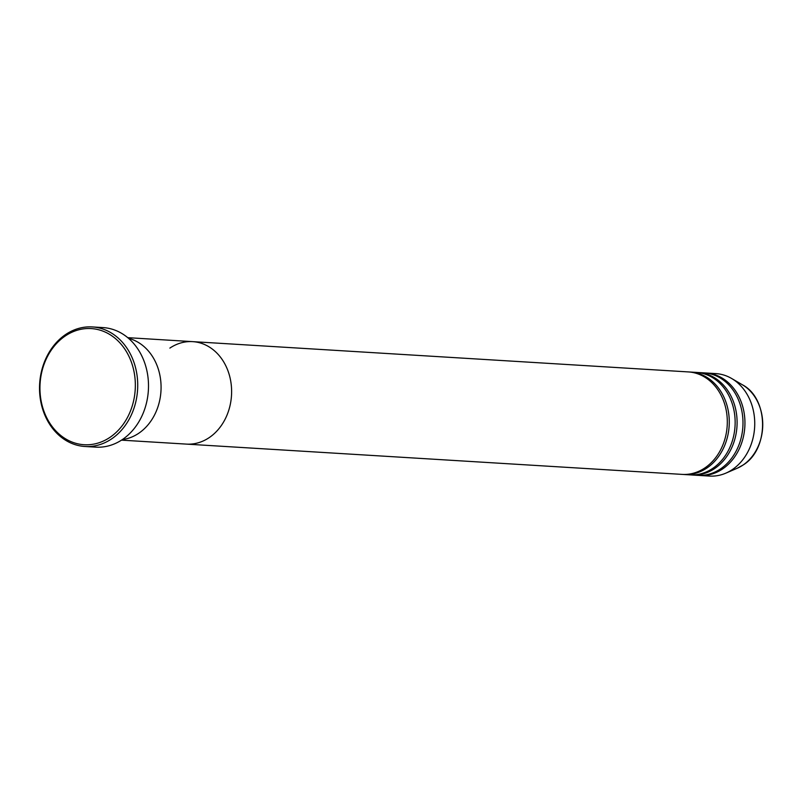 <?xml version="1.0" encoding="UTF-8"?>
<svg xmlns="http://www.w3.org/2000/svg" width="803" height="803" viewBox="0 0 803 803"><rect width="100%" height="100%" fill="white"/><g stroke="black" fill="none" stroke-linecap="round" stroke-linejoin="round"><path stroke-width="1.2" d="M109.921 437.384A58.177 47.658 -86.5 0 0 129.825 358.248A58.177 47.658 -86.5 0 0 65.374 335.905A58.177 47.658 -86.5 0 0 45.46 415.041A58.177 47.658 -86.5 0 0 109.921 437.384M65.695 334.48A59.894 49.063 93.5 0 1 92.275 326.931A59.894 49.063 93.5 0 1 136.691 373.054A59.894 49.063 93.5 0 1 111.547 438.93A59.894 49.063 93.5 0 1 84.967 446.488A59.894 49.063 93.5 0 1 40.551 400.356A59.894 49.063 93.5 0 1 65.695 334.48M138.648 433.329A51.332 42.047 -86.5 0 0 160.73 380.732A51.332 42.047 -86.5 0 0 128.52 338.324A51.332 42.047 93.5 0 1 160.73 380.732A51.332 42.047 93.5 0 1 138.648 433.329A51.332 42.047 93.5 0 1 122.337 439.582A51.332 42.047 -86.5 0 0 138.648 433.329M84.967 446.488L95.748 447.141A59.894 49.063 -86.5 0 0 122.327 439.592A59.894 49.063 -86.5 0 0 147.471 373.716A59.894 49.063 -86.5 0 0 103.055 327.584L92.275 326.931M683.072 474.443A51.332 42.047 -86.5 0 0 684.056 474.513A51.332 42.047 -86.5 0 0 706.841 468.049A51.332 42.047 -86.5 0 0 728.391 411.578A51.332 42.047 -86.5 0 0 690.319 372.04A51.332 42.047 -86.5 0 0 689.335 371.99M121.494 440.144L186.396 444.109A51.332 42.047 -86.5 0 0 209.181 437.635A51.332 42.047 93.5 0 1 186.396 444.109L682.098 474.392A51.332 42.047 -86.5 0 0 704.873 467.928A51.332 42.047 -86.5 0 0 726.424 411.457A51.332 42.047 -86.5 0 0 688.352 371.919L192.66 341.636A51.332 42.047 -86.5 0 0 169.875 348.101M690.911 474.924A51.332 42.047 -86.5 0 0 691.895 474.995A51.332 42.047 -86.5 0 0 714.67 468.52A51.332 42.047 -86.5 0 0 736.221 412.059A51.332 42.047 -86.5 0 0 698.148 372.522A51.332 42.047 -86.5 0 0 697.175 372.472M684.056 474.513L689.928 474.874A51.332 42.047 -86.5 0 0 712.713 468.41A51.332 42.047 -86.5 0 0 734.263 411.939A51.332 42.047 -86.5 0 0 696.191 372.401L690.319 372.04M698.751 475.396A51.332 42.047 -86.5 0 0 699.724 475.476A51.332 42.047 -86.5 0 0 722.509 469.002A51.332 42.047 -86.5 0 0 744.06 412.531A51.332 42.047 -86.5 0 0 705.988 372.993A51.332 42.047 -86.5 0 0 705.014 372.953M691.895 474.995L697.767 475.356A51.332 42.047 -86.5 0 0 720.552 468.882A51.332 42.047 -86.5 0 0 742.102 412.411A51.332 42.047 -86.5 0 0 704.03 372.873L698.148 372.522M209.181 437.635A51.332 42.047 -86.5 0 0 230.732 381.164A51.332 42.047 -86.5 0 0 192.66 341.636A51.332 42.047 93.5 0 1 230.732 381.164A51.332 42.047 93.5 0 1 209.181 437.635M699.724 475.476L709.521 476.069A51.332 42.047 -86.5 0 0 725.822 473.158A51.332 42.047 -86.5 0 0 732.306 469.604A51.332 42.047 -86.5 0 0 754.74 423.101A51.332 42.047 -86.5 0 0 731.613 378.474A51.332 42.047 -86.5 0 0 715.784 373.596L705.988 372.993M742.966 465.098A45.259 37.068 -86.5 0 0 762.75 424.104A45.259 37.068 -86.5 0 0 742.353 384.757C768.993 398.489 769.374 449.208 743.036 465.057L737.254 468.229A45.259 37.068 -86.5 0 0 742.966 465.098M742.353 384.757L731.613 378.474M737.254 468.229L725.822 473.158M192.66 341.636L127.757 337.661"/></g></svg>
